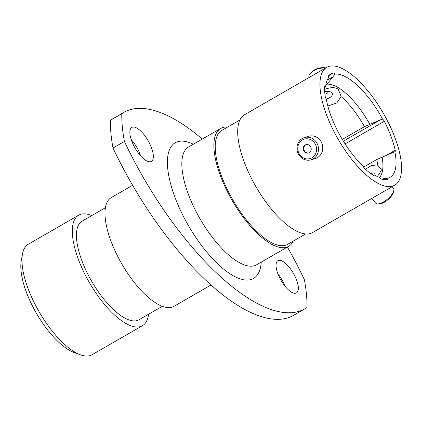 <?xml version="1.0" encoding="UTF-8"?>
<svg xmlns="http://www.w3.org/2000/svg" width="422" height="422" viewBox="0 0 422 422"><rect width="100%" height="100%" fill="white"/><g stroke="black" fill="none" stroke-linecap="round" stroke-linejoin="round"><path stroke-width="0.63" d="M381.435 179.065L388.071 178.142A3.091 1.182 -120 0 1 387.829 179.524A3.091 1.182 -120 0 1 387.734 179.561A3.091 1.182 -120 0 1 387.665 179.577A60.246 23.073 60 0 1 381.171 178.986A3.091 1.182 -120 0 1 379.394 177.356A58.874 22.551 60 0 1 374.383 174.961A3.091 1.182 -120 0 1 374.114 175.357A3.091 1.182 -120 0 1 374.013 175.399A3.091 1.182 -120 0 1 373.212 175.193A60.246 23.073 60 0 1 364.793 168.668A3.091 1.182 -120 0 1 363.142 166.252A58.874 22.551 60 0 1 326.322 99.186A3.091 1.182 -120 0 1 325.198 96.559A60.246 23.073 60 0 1 324.703 86.842A3.091 1.182 -120 0 1 325.009 86.188A3.091 1.182 -120 0 1 325.657 86.22L324.682 87.238M386.858 155.048L395.229 150.221A3.091 1.182 -120 0 1 395.008 151.672A3.091 1.182 -120 0 1 394.908 151.714A3.091 1.182 -120 0 1 394.876 151.72L376.841 159.479L363.579 167.123M324.634 89.358L327.783 88.425C331.829 87.285 335.105 87.423 337.611 88.847L338.317 89.337L341.129 96.591L336.777 102.968L327.836 106.043M365.431 169.238L371.75 165.355L377.516 165.018L381.203 169.333L381.166 170.762L377.912 175.716M202.28 139.075A194.531 74.504 60 0 0 129.971 109.773A194.531 74.504 60 0 0 123.857 112.405A194.531 74.504 60 0 0 121.8 113.713L110.4 120.286A194.531 74.504 -120 0 1 112.458 118.978L123.857 112.405M278.488 260.437A18.594 7.121 60 0 0 277.903 260.69A18.594 7.121 60 0 0 280.609 279.638A18.594 7.121 60 0 0 295.891 293.163A18.594 7.121 60 0 0 296.471 292.91A18.594 7.121 60 0 0 293.765 273.962A18.594 7.121 60 0 0 278.488 260.437M132.445 127.175A19.586 7.501 60 0 0 131.828 127.444A19.586 7.501 60 0 0 134.681 147.399A19.586 7.501 60 0 0 150.77 161.647A19.586 7.501 60 0 0 151.387 161.383A19.586 7.501 60 0 0 148.533 141.423A19.586 7.501 60 0 0 132.445 127.175M91.716 215.6A63.796 24.434 60 0 0 80.739 214.292A63.796 24.434 60 0 0 78.735 215.157L28.364 244.185A63.796 24.434 60 0 0 22.45 254.218A63.796 24.434 60 0 0 39.046 311.658A63.796 24.434 60 0 0 80.423 354.812A63.796 24.434 60 0 0 90.065 355.593A63.796 24.434 60 0 0 92.07 354.728L142.441 325.705A63.796 24.434 60 0 0 148.565 314.248M78.735 215.157A63.796 24.434 60 0 0 88.024 280.166A63.796 24.434 60 0 0 140.436 326.565A63.796 24.434 60 0 0 142.441 325.705M105.447 207.687L82.163 221.107A56.928 21.802 60 0 0 90.45 279.116A56.928 21.802 60 0 0 137.224 320.525A56.928 21.802 60 0 0 139.012 319.755L162.296 306.335M132.592 185.311L111.302 197.575A62.762 24.038 60 0 0 120.444 261.534A62.762 24.038 60 0 0 172.007 307.19A62.762 24.038 60 0 0 173.98 306.34L210.921 285.05M227.579 127.069A68.026 26.053 60 0 0 222.863 127.523A68.026 26.053 60 0 0 220.727 128.441A68.026 26.053 60 0 0 230.634 197.765A68.026 26.053 60 0 0 286.527 247.25A68.026 26.053 60 0 0 288.664 246.327A68.026 26.053 60 0 0 293.279 241.089M239.923 119.959L221.845 130.377A65.795 25.199 60 0 0 231.425 197.422A65.795 25.199 60 0 0 285.483 245.282A65.795 25.199 60 0 0 287.546 244.391L305.623 233.978M326.786 67.325L244.544 114.721A68.026 26.053 60 0 0 254.445 184.039A68.026 26.053 60 0 0 310.339 233.524A68.026 26.053 60 0 0 312.475 232.606L394.718 185.211A68.026 26.053 60 0 0 384.811 115.886A68.026 26.053 60 0 0 328.923 66.407A68.026 26.053 60 0 0 326.786 67.325A68.026 26.053 60 0 0 336.693 136.649A68.026 26.053 60 0 0 392.581 186.134A68.026 26.053 60 0 0 394.718 185.211M388.071 178.142A58.874 22.551 60 0 0 388.298 178.073A58.874 22.551 60 0 0 394.876 151.72M342.316 139.408L364.45 126.653A53.151 20.356 60 0 0 341.129 96.591M343.376 141.164L380.349 119.859L364.45 126.653M325.71 85.75L332.963 76.804L327.203 80.122M380.349 119.859L382.569 119.115A58.874 22.551 60 0 0 334.984 74.098L332.963 76.804M382.569 119.115A3.091 1.182 -120 0 1 384.315 121.299L345.096 143.897M395.229 150.221A60.246 23.073 60 0 0 384.315 121.299M328.48 75.844L333.311 73.059A60.246 23.073 60 0 0 330.669 74.066A60.246 23.073 60 0 0 328.516 75.796A3.091 1.182 -120 0 0 328.58 77.759A58.874 22.551 60 0 0 325.657 86.22M333.311 73.059A3.091 1.182 -120 0 1 334.984 74.098M121.8 113.713A154.478 59.164 60 0 0 124.4 141.449A194.531 74.504 60 0 0 304.937 308.804A194.531 74.504 60 0 0 306.994 307.501A154.478 59.164 60 0 0 304.399 279.765A194.531 74.504 60 0 0 287.419 247.044M110.4 120.286A154.478 59.164 60 0 0 112.996 148.022L124.4 141.449M131.21 139.55A19.586 7.501 -120 0 1 140.605 155.845M277.934 273.92A18.594 7.121 -120 0 1 285.04 286.248M304.937 308.804L293.533 315.376A194.531 74.504 -120 0 1 112.996 148.022M80.423 354.812L74.029 352.486A58.072 22.239 -120 0 1 36.366 313.203A58.072 22.239 -120 0 1 21.258 260.912L22.45 254.218M374.868 175.241A6.868 2.669 -40 0 0 375.021 174.666A6.868 2.669 -40 0 0 370.964 173.679M393.826 190.354L393.526 192.042A10.16 3.956 140 0 1 384.479 202.159A10.16 3.956 140 0 1 379.42 203.895L377.706 203.9A11.616 4.521 -40 0 0 383.482 201.922A11.616 4.521 -40 0 0 393.826 190.354A11.616 4.521 -40 0 0 393.431 188.196L392.159 186.682M371.719 198.461L375.643 203.14A11.616 4.521 -40 0 0 377.706 203.9M328.031 91.458A3.265 1.735 -14.9 0 1 328.084 91.611A3.265 1.735 -14.9 0 1 326.755 93.568A3.265 1.735 -14.9 0 1 324.908 94.233M326.217 99.028A6.868 3.645 165.1 0 0 329.545 97.746A6.868 3.645 165.1 0 0 330.294 91.817A6.868 3.645 165.1 0 0 324.718 91.89M325.478 68.079A11.616 6.166 165.1 0 0 313.71 70.696A11.616 6.166 165.1 0 0 310.455 73.254L311.357 72.241A10.16 5.396 -14.9 0 1 314.205 69.999A10.16 5.396 -14.9 0 1 325.758 67.916M310.455 73.254A11.616 6.166 165.1 0 0 308.962 77.601M302.432 139.919A10.16 9.347 -106.9 0 0 299.05 153.545A10.16 9.347 -106.9 0 0 311.942 157.802A10.16 9.347 -106.9 0 0 315.318 144.171A10.16 9.347 -106.9 0 0 302.432 139.919M313.166 158.915A11.616 10.687 73.1 0 1 311.098 159.811A11.616 10.687 73.1 0 1 297.916 152.949A11.616 10.687 73.1 0 1 302.294 138.474A11.616 10.687 73.1 0 1 304.362 137.577A11.616 10.687 73.1 0 1 317.544 144.44A11.616 10.687 73.1 0 1 313.166 158.915M309.221 152.685A4.347 3.998 -106.9 0 0 310.861 147.267A4.347 3.998 -106.9 0 0 305.924 144.699A4.347 3.998 -106.9 0 0 305.153 145.031A4.347 3.998 -106.9 0 0 303.513 150.454A4.347 3.998 -106.9 0 0 308.445 153.022A4.347 3.998 -106.9 0 0 309.221 152.685M306.251 144.614A4.347 3.998 -106.9 0 0 305.792 144.836A4.347 3.998 -106.9 0 0 304.088 150.084A4.347 3.998 -106.9 0 0 308.762 152.906M304.362 137.577L308.619 136.29A11.616 10.687 73.1 0 1 321.807 143.153A11.616 10.687 73.1 0 1 317.423 157.622A11.616 10.687 73.1 0 1 315.361 158.519L311.098 159.811M383.297 179.492L384.896 178.575M220.727 128.441L188.676 146.914A68.026 26.053 60 0 0 198.583 216.238A68.026 26.053 60 0 0 254.471 265.718A68.026 26.053 60 0 0 256.608 264.8L288.664 246.327M261.25 262.125A78.328 29.999 -120 0 1 251.048 279.533A78.328 29.999 -120 0 1 185.042 219.509A78.328 29.999 -120 0 1 177.752 141.681A78.328 29.999 -120 0 1 193.313 144.24M379.51 177.514A54.185 20.752 60 0 0 382.089 156.958M377.516 165.018A53.151 20.356 60 0 0 376.841 159.479M327.783 88.425A53.151 20.356 60 0 0 324.655 87.802M369.698 124.126A54.185 20.752 60 0 0 327.166 84.163"/></g></svg>
